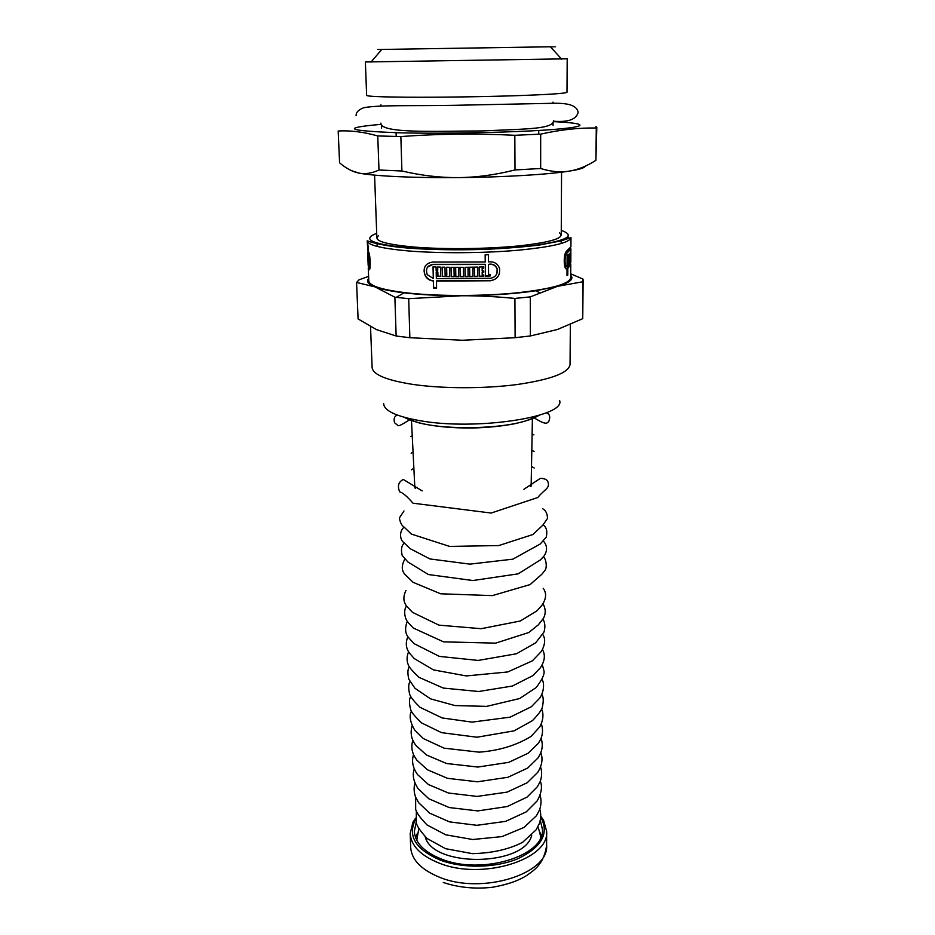 <?xml version="1.0" encoding="UTF-8"?>
<svg xmlns="http://www.w3.org/2000/svg" width="935" height="935" viewBox="0 0 935 935"><rect width="100%" height="100%" fill="white"/><g stroke="black" fill="none" stroke-linecap="round" stroke-linejoin="round"><path stroke-width="1.4" d="M378.979 170.006C371.814 173.326 365.106 174.354 358.876 173.08C352.624 171.853 346.184 168.44 339.58 162.83L338.178 130.993C350.368 130.292 363.563 131.94 377.763 135.949L378.979 170.006L401.91 171L400.858 136.557C438.573 133.787 476.558 133.366 514.823 135.294L515.01 169.948C495.223 174.915 476.359 177.463 458.419 177.603C440.467 177.779 421.627 175.581 401.91 171M595.887 160.329C586.794 166.173 577.865 169.773 569.111 171.152C560.369 172.578 550.89 171.689 540.664 168.499L540.675 134.137C560.427 129.696 578.964 127.663 596.296 128.037L595.887 160.329L596.822 127.394L595.899 126.552L595.887 128.037M377.763 135.949L400.858 136.557M381.048 124.355C340.246 127.99 346.312 130.806 399.222 132.793C445.142 133.962 517.16 132.384 553.625 129.462C590.534 126.552 586.899 123.163 553.508 121.643M514.823 135.294L540.675 134.137M596.296 128.037L596.822 127.394M351.303 170.579L358.876 173.08C373.848 176.096 413.691 178.024 458.419 177.603C503.053 177.241 547.887 174.541 569.111 171.152C579.396 169.515 584.737 167.879 585.123 166.231M515.01 169.948L540.664 168.499M371.359 61.663L365.386 61.979L366.637 95.417C367.139 96.375 380.58 96.971 406.947 97.205C436.914 97.404 479.912 96.831 513.245 95.791C547.898 94.622 565.815 93.442 566.996 92.273L567.206 58.811L561.222 58.671M365.386 61.979L567.206 58.811M381.679 49.543C374.923 49.613 374.947 49.578 381.784 49.438L550.411 46.785C557.248 46.715 557.283 46.75 550.516 46.89M566.633 237.735L566.622 239.15M569.567 264.64L566.552 268.871M567.603 258.644L567.592 259.685M569.684 248.99L565.348 253.467M564.588 265.809L565.768 266.405M566.54 253.023L566.528 253.619M369.746 268.766L369.477 267.737M436.563 287.933L433.665 287.805L433.361 280.967C429.878 280.722 427.178 279.004 425.273 275.825C422.655 267.796 425.168 263.214 432.811 262.057L485.242 262.01L485.242 254.834M433.489 280.745C430.018 280.5 427.33 278.782 425.413 275.603C423.625 272.05 423.695 268.696 425.624 265.54M499.395 273.838C497.689 277.917 494.697 280.149 490.431 280.547L436.528 280.862L436.563 288.155L433.524 288.027L433.361 280.967M440.712 276.234L437.942 276.141L437.86 272.143L436.201 272.307L436.341 278.63L490.326 278.303C495.492 277.344 497.747 274.259 497.069 269.035C495.842 265.879 493.551 264.301 490.174 264.289L488.467 264.36L488.596 274.738L490.185 274.668L490.209 275.977L485.417 276.187L485.277 264.488L432.87 264.535C427.237 265.376 425.367 268.754 427.26 274.668L433.302 278.501L433.022 266.872L436.072 266.978L436.166 270.986L437.697 271.045L437.603 267.036L440.514 267.118L440.712 276.444L437.825 276.351L437.732 272.354L436.201 272.307M437.697 271.045L437.744 267.036M433.302 278.501L433.162 266.872M490.197 275.767L485.499 275.977L485.358 264.289L433.01 264.325L427.529 267.13M496.988 273.242L497.139 268.824C495.924 265.68 493.622 264.091 490.256 264.091L488.467 264.36M449.642 276.421L442.384 276.281L442.173 267.153M442.384 276.281L442.056 267.153L444.978 267.211L445.142 275.241L446.813 275.065L446.649 267.246M463.561 276.479L460.523 276.491L460.371 268.462L458.804 268.474L458.84 276.702L455.707 276.69L455.555 268.661L454.001 268.649L454.153 276.678L451.208 276.655L451.021 267.305L463.398 267.328L463.561 276.678L460.417 276.69L460.265 268.661L458.699 268.672M454.141 276.468L451.313 276.444L451.137 267.305M458.84 276.491L455.824 276.479L455.672 268.462L454.001 268.649M477.621 276.234L474.548 276.316L474.431 268.287L472.841 268.322L472.865 276.55L469.697 276.608L469.569 268.579L467.991 268.602L468.119 276.631L465.139 276.666L464.975 267.316L477.493 267.094L477.621 276.444L474.454 276.526L474.337 268.485L472.748 268.52M468.108 276.433L465.233 276.468L465.081 267.316M472.865 276.351L469.791 276.409L469.662 268.38L467.991 268.602M483.711 268.018L482.203 268.065L482.156 270.975L483.746 270.916L483.769 272.237L482.168 272.295L482.203 274.983L483.804 274.925L483.816 276.246L479.223 276.398L479.094 267.048L483.699 266.896L483.722 268.216L482.121 268.275M483.816 276.035L479.304 276.187L479.188 267.036M483.769 272.027L482.168 272.295M446.696 275.264L446.521 267.246L449.454 267.293L449.653 276.631L442.255 276.479M485.242 262.01L485.148 254.834L488.362 254.706L488.444 261.882L490.139 261.812C494.755 261.823 497.876 263.986 499.5 268.298C500.354 275.322 497.303 279.483 490.349 280.769L436.4 281.084M368.261 263.483L367.771 254.717L368.109 263.483M367.747 254.507L368.086 263.261M368.133 250.989L367.887 244.643L368.577 252.041C370.564 254.928 370.727 271.84 369.033 269.549L368.519 266.615M566.189 268.766L567.042 268.754C563.747 271.197 563.022 254.04 566.633 251.059L570.911 246.805L570.981 237.642C569.754 242.819 551.545 247.062 516.342 250.381C482.46 253.256 438.76 253.467 408.291 250.931C381.538 248.511 367.852 245.145 367.221 240.844L367.876 250.989M570.572 261.145L570.899 249.131L566.75 253.327C564.202 255.524 564.693 268.216 567.054 266.405L567.124 255.255L567.919 254.811L567.896 258.644L568.889 254.18L568.819 263.074L568.211 263.495L567.884 259.895L567.837 265.949L570.806 262.291L570.864 252.731L570.338 261.145M570.864 251.597L570.397 252.731M570.175 261.777L569.111 262.84L569.17 253.969L569.602 261.169L570.233 252.941L570.175 261.777L569.123 261.788M567.101 258.644L567.896 258.644M568.223 263.074L568.819 263.074M567.101 259.685L568.235 259.673M570.502 263.436L570.782 264.593L567.825 268.298L567.779 275.054L566.996 275.533L567.042 268.754M568.55 238.46L568.562 237.163M368.261 267.784L368.776 280.921C369.43 286.098 383.023 290.189 409.542 293.181C439.731 296.325 483.009 296.22 516.564 292.877C551.416 289.008 569.462 283.971 570.689 277.753L570.782 264.593M567.872 236.789L567.861 238.706M367.665 252.321L368.18 265.47L368.939 267.223C370.12 268.883 369.944 256.412 368.6 254.273L368.39 264.348L368.063 250.989M369.138 253.747L368.238 253.759M369.021 253.327L367.958 253.338M567.101 259.907L567.884 259.895M567.054 265.949L567.837 265.949M565.827 255.126L565.535 253.256M566.563 268.298L567.825 268.298M567.779 275.054L566.996 275.054M570.56 247.974L570.899 249.131M559.492 232.85C565.558 237.735 552.433 242.048 520.117 245.776C488.76 249.002 444.557 249.54 414.334 247.085C384.484 244.315 372.551 240.517 378.558 235.69M582.739 318.671L557.318 329.529L530.367 335.957L530.297 296.874L557.505 286.332L583.113 281.704L582.739 318.671L583.031 279.074L570.712 273.815M515.127 337.699L462.393 340.258L409.857 337.722L408.7 298.674L461.598 295.74C478.369 295.682 496.146 296.582 514.916 298.429L515.127 337.699L530.367 335.957M396.148 336.004L376.606 329.658L358.093 318.952L356.574 282.452L375.005 286.881L394.874 297.213L396.148 336.004L409.857 337.722M368.6 276.328L359.017 279.834L356.574 282.452M368.682 278.443C366.017 281.365 368.133 284.182 375.005 286.881C381.281 289.266 390.947 291.252 403.967 292.83C420.575 294.782 439.789 295.752 461.598 295.74C489.718 295.577 514.472 293.917 535.884 290.762L557.505 286.332C569.847 282.686 574.242 278.992 570.712 275.276M394.874 297.213L408.7 298.674M583.113 281.704L583.358 280.523M514.916 298.429L530.297 296.874M530.414 486.504L531.185 483.605M414.731 485.429L415.608 488.339M370.541 326.654L372.118 367.537C372.855 374.538 386.213 380.136 412.23 384.32C441.834 388.738 484.178 388.843 517.032 384.542C551.159 379.517 568.831 372.82 570.058 364.428L570.35 324.538M535.685 416.32C515.863 430.369 428.359 431.736 408.116 418.319M532.95 417.781L533.616 418.12M532.108 433.957L533.908 434.892M410.979 436.528L412.242 435.839M531.805 450.249L534.084 451.523M411.166 453.23L413.06 452.119M531.501 466.425L534.189 468.003M411.447 469.791L413.866 468.271M531.746 835.142C525.038 866.464 432.893 867.914 425.215 836.813M415.561 818.219L412.919 822.321L410.196 833.506C411.014 845.707 420.551 855.525 438.831 862.97C481.583 880.77 549.651 859.581 546.636 831.367L543.574 820.275L540.804 816.255M415.654 819.34L414.848 820.755C407.789 836.568 416.18 849.658 440.046 860.036C462.802 868.72 495.784 868.112 518.107 858.622C541.096 847.472 548.927 834.184 541.587 818.756L540.746 817.377M416.18 822.356L414.345 831.355C415.105 842.809 424.093 852.03 441.308 858.996C481.443 875.592 545.234 855.782 542.429 829.333L540.313 820.404M567.113 253.023L565.827 253.034M369.196 253.969L368.425 253.981M383.642 403.441C383.829 410.617 395.832 416.356 419.663 420.645C475.553 430.86 565.348 417.08 559.679 400.671M376.7 233.306C360.968 239.372 371.99 244.28 409.752 248.02C445.177 250.954 498.402 249.949 532.342 245.73C566.774 240.833 576.416 235.737 561.269 230.407M410.196 833.506L410.664 847.227C411.482 859.592 420.984 869.55 439.193 877.112C481.805 895.157 549.605 873.699 546.613 845.1C545.058 857.161 539.927 866.172 531.244 872.156C522.642 879.321 509.423 884.393 491.576 887.385C474.325 889.115 458.232 887.479 443.283 882.476M541.353 835.715L539.74 832.01M417.115 833.938L415.619 837.69M538.735 134.231L538.735 130.468L538.735 134.231M396.206 136.475L396.089 132.712L396.206 136.475M561.199 243.532L561.222 240.166M561.245 235.164L561.561 172.192M377.179 246.419L377.062 243.053M376.875 238.051L374.584 175.137M553.064 125.36L553.076 122.906M381.609 128.06L381.515 125.606M381.784 49.438L370.973 62.119M550.411 46.785L561.619 59.115M552.959 102.137L553.462 103.259M553.602 120.393C553.31 129.159 528.918 128.796 481.747 130.947C439.801 130.982 380.253 134.021 380.907 123.104M380.51 105.971L380.977 104.837M553.567 121.211C568.305 122.391 576.498 119.399 578.157 112.212C576.638 105.106 567.779 103.166 554.35 103.259L453.942 105.316C410.547 106.064 379.54 104.837 363.867 107.689C358.514 109.722 355.919 112.399 356.106 115.706M565.465 253.327L566.75 253.327M369.267 254.273L368.6 254.273M403.967 292.83L396.218 297.377M535.884 290.762L539.507 292.725M367.221 240.844L369.547 241.534C366.882 240.704 379.937 245.987 409.366 248.184C430.942 249.762 455.696 250.183 483.64 249.435C504.842 248.488 523.565 247.004 539.834 244.958L560.988 240.891L570.981 237.642M410.243 419.406C400.951 425.133 399.128 426.091 397.994 425.565L394.582 422.772C393.46 418.74 394.383 416.18 397.352 415.093M404.504 417.384C407.473 419.149 412.499 421.019 419.57 423.017C434.144 426.512 451.932 428.172 472.923 427.996C488.187 427.564 502.025 426.161 514.437 423.789C531.279 419.897 534.282 417.863 539.261 415.269M546.344 412.756C549.687 413.983 550.54 416.788 548.88 421.171C547.127 423.134 546.671 425.776 533.593 417.466M523.892 489.309L540.301 478.381C545.07 478.393 547.711 479.9 548.226 482.904C549.605 488.421 544.579 489.262 537.765 497.525L491.132 513.046L412.99 503.194C407.041 496.333 402.623 492.558 399.724 491.857C397.223 486.13 398.403 481.992 403.277 479.445L422.199 490.91M542.744 508.792C545.841 510.487 547.419 513.701 547.489 518.457L542.721 525.295L532.927 534.504L498.811 545.561L449.606 546.414L411.377 534.072L404.399 527.387C401.886 525.844 400.215 522.712 399.374 517.978L403.955 510.966M404.06 527.13C398.555 531.98 400.39 540.488 403.838 542.604L410.056 548.611L429.96 558.943L469.943 564.132L512.883 559.153L540.196 544.03L546.262 537.146C547.536 531.209 546.496 527.141 543.153 524.944M404.411 543.142C401.501 545.479 400.764 549.57 402.19 555.425L407.882 561.97L428.44 574.546L472.888 580.53L518.142 573.856L540.43 559.901L544.228 555.822C547.583 550.411 547.279 545.456 543.317 540.956M404.878 559.025C401.197 565.815 401.431 571.133 405.58 574.978L413.048 582.306L440.666 593.795L492.383 595.607L530.075 584.585L541.868 574.254L544.754 570.619C547.501 567.872 546.063 558.429 543.34 556.851M406 590.417C402.611 597.371 403.312 603.157 408.104 607.762L412.58 612.402L438.983 625.141L481.221 628.694L520.304 621.004L536.83 610.917L541.739 605.541C546.32 598.914 546.811 593.152 543.2 588.267M406.62 605.938C403.055 610.216 404.949 619.239 408.104 622.453L413.235 628.004L443.541 641.854L495.632 643.14L528.801 632.516L538.326 624.849L543.515 618.21C545.9 613.605 545.748 608.802 543.06 603.788M407.274 621.331C404.621 628.425 405.171 633.988 408.934 638.021L414.03 643.619L439.392 656.405L478.229 660.426L516.436 653.775L535.661 642.824L543.995 632.037C545.444 626.824 545.082 622.546 542.908 619.192M407.929 636.606C405.264 642.894 405.907 648.563 409.881 653.612L414.24 658.556L433.454 669.904L466.331 675.935L507.74 671.961L532.401 660.823L541.458 651.333C545.234 644.32 545.654 638.698 542.721 634.479M408.607 651.765C406.608 656.44 406.561 660.928 408.466 665.253C409.168 667.286 412.674 671.318 419.009 677.337L443.26 688.067L478.685 691.503L512.333 686.045L532.763 675.689L540.173 668.011C544.778 661.279 545.561 655.166 542.522 649.661M409.296 666.807C407.625 669.191 407.473 673.352 408.817 679.254L415.023 688.335L430.509 698.842L454.924 705.551L486.632 706.381L519.673 698.527L536.164 687.564C541.879 680.072 544.509 674.638 544.077 671.248L542.312 664.715M409.998 681.732C408.408 683.917 408.303 688.113 409.659 694.319C410.652 697.206 414.123 701.542 420.084 707.339L442.15 717.94L472.023 722.124L510.101 717.168L531.337 706.755L539.507 698.351C544.018 692.449 544.556 682.795 542.078 679.663M410.687 696.552C409.039 699.111 409.074 703.587 410.792 709.981C411.645 712.528 415.257 716.853 421.627 722.942L441.53 732.643L476.967 737.224L514.121 730.843L532.459 720.616C538.034 714.843 541.283 710.577 542.207 707.807C543.679 701.379 543.562 696.937 541.844 694.495M411.4 711.266C409.027 715.754 410.103 721.984 414.602 729.954L423.333 738.545L444.09 748.164L479.082 752.161C498.869 750.7 516.237 745.429 531.162 736.348L539.67 726.962C544.006 719.459 543.305 712.096 541.61 709.221M412.101 725.864C410.021 733.04 411.377 739.655 416.157 745.698L426.524 755.012L446.568 763.509L477.867 767.051L508.745 762.341L528.088 753.248L537.917 743.792C542.51 737.598 543.656 730.936 541.353 723.83M412.814 740.356C411.248 745.347 411.599 750.384 413.866 755.457L416.729 760.05L427.412 769.774L447.479 778.317L477.458 781.8L507.927 777.277L527.644 768.067L537.789 758.168C542.242 751.752 543.352 745.148 541.108 738.334M413.515 754.732C411.47 761.207 412.791 767.81 417.513 774.554L428.429 784.523L448.438 793.02L477.154 796.421L507.074 792.12L527.176 782.77L537.672 772.404C542.031 765.461 543.095 758.904 540.851 752.733M414.228 769.014C412.183 774.799 413.422 781.298 417.957 788.509L428.908 798.806L449.139 807.536L477.832 810.914L507.202 806.543L527.059 797.123L537.45 786.662L540.243 781.438C541.984 776.366 542.101 771.562 540.582 767.027M414.941 783.191C413.679 787.375 413.866 791.945 415.502 796.912L418.635 802.662L429.597 813.134L449.56 821.877L476.908 825.313L505.66 821.351L526.241 811.872L537.251 800.792C541.482 793.125 542.51 786.604 540.325 781.216M415.643 797.263L415.666 809.242C416.32 812.515 420.119 817.763 427.05 824.962L445.75 834.815L472.701 839.513L502.001 836.591L524.056 827.417L536.433 815.741L539.694 809.546C541.342 804.369 541.458 799.624 540.056 795.311M416.356 811.229L416.25 822.625C416.905 826.096 420.54 831.402 427.143 838.543L445.609 848.699L472.385 853.643C492.067 853.164 508.78 849.401 522.525 842.377L536.082 829.883L539.472 823.326C541.026 818.207 541.131 813.532 539.787 809.289M418.775 828.702L416.776 840.273M540.29 838.333C540.827 836.556 540.033 832.723 537.917 826.832M531.138 486.118L532.412 418.038M414.859 487.941L411.447 419.944M546.613 845.1L546.636 831.367M414.848 820.755L412.919 822.321M541.587 818.756L543.574 820.275"/></g></svg>
